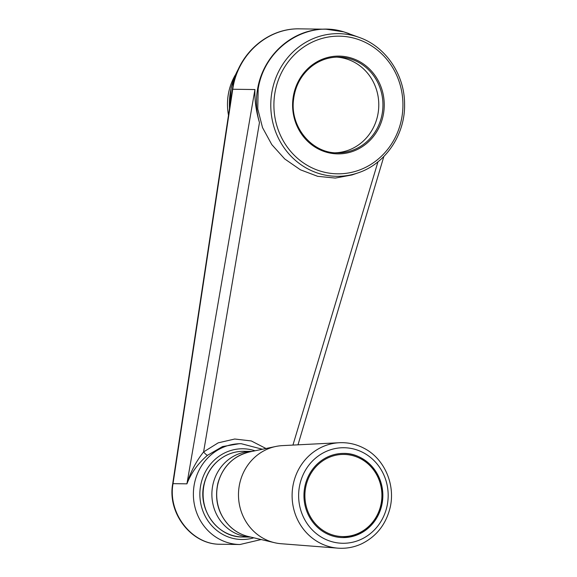 <?xml version="1.0" encoding="UTF-8"?>
<svg xmlns="http://www.w3.org/2000/svg" width="577" height="577" viewBox="0 0 577 577"><rect width="100%" height="100%" fill="white"/><g stroke="black" fill="none" stroke-linecap="round" stroke-linejoin="round"><path stroke-width="0.87" d="M336.629 57.13A47.884 44.883 -89.2 0 1 345.767 58.724A47.884 44.883 -89.2 0 1 378.476 110.474A47.884 44.883 -89.2 0 1 335.338 152.79M235.265 75.068A55.45 51.973 90.8 0 0 228.492 115.212M358.014 172.884C385.515 163.933 405.364 134.491 404.571 103.983C404.607 74.772 385.89 46.961 359.846 37.649A71.339 66.86 90.8 0 0 355.317 36.149A71.339 66.86 90.8 0 0 273.159 86.247A71.339 66.86 90.8 0 0 319.968 173.814A71.339 66.86 90.8 0 0 358.014 172.884L352.02 174.946L335.287 178.069L317.682 176.331L300.415 169.797L284.75 158.971L271.803 144.618L262.521 127.611L257.76 108.909L258.15 89.745L257.493 89.579C255.647 100.636 256.303 111.628 259.47 122.562L203.587 451.935L218.2 442.847L234.738 439.018L251.305 440.958L265.997 448.509M292.943 445.083L377.964 161.827M262.391 449.259L241.301 443.713L239.412 443.684L222.534 446.569L207.453 455.332C197.954 463.497 191.117 472.996 186.926 483.843L173.028 483.656A5.042 0.902 -171.4 0 0 172.674 483.915C167.251 513.321 191.672 544.796 220.356 544.248L220.349 544.248C192.047 544.71 167.597 513.4 173.028 483.656L232.74 89.24C237.587 54.606 267.367 27.891 300.054 28.857L326.142 29.211L343.798 31.858L359.846 37.649M207.453 455.332A5.042 0.959 49.5 0 1 203.587 451.935C195.964 461.607 190.417 472.238 186.926 483.843L254.933 89.543L232.74 89.24A5.042 0.902 8.6 0 0 232.38 89.507C236.938 54.988 266.899 27.754 300.054 28.857M259.47 122.562C256.087 111.231 254.572 100.225 254.933 89.543M381.094 506.556A42.092 39.452 -89.2 0 1 342.651 537.584M305.356 484.449A42.092 39.452 90.8 0 0 342.832 537.591A42.092 39.452 90.8 0 0 382.847 496.04A42.092 39.452 90.8 0 0 343.971 453.421A42.092 39.452 90.8 0 0 305.356 484.449M339.334 442.725L282.434 445.617A49.146 46.066 90.8 0 0 275.813 446.468A49.146 46.066 90.8 0 0 240.119 481.802A49.146 46.066 90.8 0 0 274.508 542.69A49.146 46.066 90.8 0 0 281.107 543.722L337.913 548.15A52.81 49.499 -89.2 0 1 293.866 481.607A52.81 49.499 -89.2 0 1 339.334 442.725C348.039 442.328 356.283 444.175 364.073 448.286C384.888 458.881 396.154 485.877 389.706 509.282C385.285 525.229 375.944 536.733 361.685 543.794C354.098 547.306 346.178 548.763 337.913 548.15M258.056 89.724C263.92 48.259 305.998 19.863 343.798 31.858L349.056 33.617M257.493 89.579C262.939 54.945 293.311 28.244 326.142 29.211M349.929 58.782A47.884 44.883 -89.2 0 1 382.501 111.628A47.884 44.883 -89.2 0 1 337.415 152.869C312.02 153.331 290.101 127.084 293.491 100.095C295.107 86.023 301.216 74.729 311.818 66.218C319.874 60.095 328.84 57.051 338.713 57.101A47.884 44.883 -89.2 0 1 349.929 58.782M255.005 450.796A45.367 42.518 90.8 0 0 201.568 481.485A45.367 42.518 90.8 0 0 231.139 537.908A45.367 42.518 90.8 0 0 253.83 537.807M229.516 108.44A68.822 64.501 -89.2 0 1 238.705 68.475M241.301 443.713A50.408 47.242 90.8 0 0 210.461 455.376A50.408 47.242 90.8 0 0 194.442 504.832A50.408 47.242 90.8 0 0 228.131 542.748A50.408 47.242 90.8 0 0 239.938 544.515L261.172 539.538M250.822 537.093A42.842 40.159 -89.2 0 1 213.31 483.014A42.842 40.159 -89.2 0 1 251.976 451.423M204.525 482.899A42.842 40.159 90.8 0 0 242.679 536.992C217.226 537.591 196.815 508.654 204.366 482.935C207.691 470.81 214.615 461.802 225.153 455.895C231.031 452.772 237.262 451.243 243.833 451.308A42.842 40.159 90.8 0 0 204.525 482.899M380.539 506.296A41.082 38.508 -89.2 0 1 316.016 524.435A41.082 38.508 -89.2 0 1 333.643 455.78A41.082 38.508 -89.2 0 1 380.539 506.296M249.502 451.935C233.375 456.01 222.845 466.389 217.926 483.064C214.226 499.942 218.25 514.424 230.007 526.505C235.301 531.504 241.424 534.843 248.362 536.516A43.196 40.491 -89.2 0 1 218.128 482.992A43.196 40.491 -89.2 0 1 249.502 451.935L275.813 446.468M386.583 508.048A47.776 44.775 -89.2 0 1 311.558 529.152A47.776 44.775 -89.2 0 1 332.056 449.31A47.776 44.775 -89.2 0 1 386.583 508.048M350.527 57.815A48.894 45.828 -89.2 0 1 370.636 139.699A48.894 45.828 -89.2 0 1 294.082 117.456A48.894 45.828 -89.2 0 1 350.527 57.815M355.468 38.572A68.836 64.516 -89.2 0 1 383.777 153.857A68.836 64.516 -89.2 0 1 276.001 122.54A68.836 64.516 -89.2 0 1 355.468 38.572M220.349 544.248L239.938 544.515M297.999 444.824L383.849 156.49M229.401 109.176L231.189 87.307L239.347 67.134M252.005 451.416L243.833 451.308M250.844 537.1L242.679 536.992M342.478 537.584C361.974 536.567 374.87 526.217 381.159 506.541C388.581 481.225 368.523 452.808 343.618 453.414M248.362 536.516L274.508 542.69M172.674 483.915L232.38 89.507"/></g></svg>
